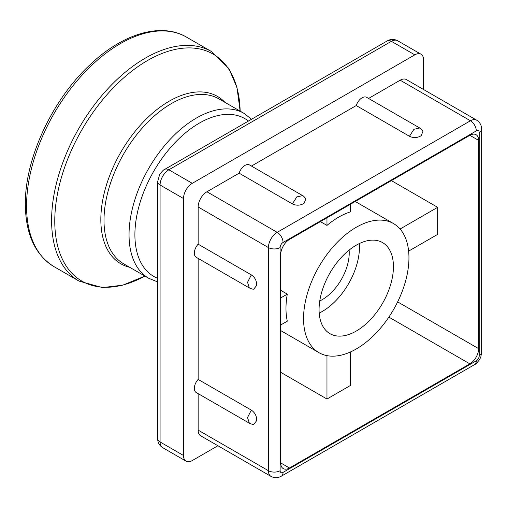 <?xml version="1.0" encoding="UTF-8"?>
<svg xmlns="http://www.w3.org/2000/svg" width="507" height="507" viewBox="0 0 507 507"><rect width="100%" height="100%" fill="white"/><g stroke="black" fill="none" stroke-linecap="round" stroke-linejoin="round"><path stroke-width="0.76" d="M349.108 250.116A38.095 21.991 -60 0 1 319.759 300.943A38.095 21.991 -60 0 0 349.222 252.968A38.095 21.991 -60 0 0 349.108 250.116M256.7 419.346L256.7 420.62L253.722 424.391C253.145 424.587 251.687 424.194 249.355 423.206L247.53 417.521L251.345 410.131C254.59 412.349 256.371 415.423 256.7 419.346M256.7 284.11L256.7 285.384L253.722 289.155C253.145 289.351 251.687 288.958 249.355 287.963L247.53 282.285L251.345 274.895C254.59 277.114 256.371 280.187 256.7 284.11M292.343 203.896L296.823 196.9L302.647 195.626C303.066 195.575 304.143 196.64 305.879 198.82L304.099 203.288L302.996 203.922C299.434 205.601 295.885 205.589 292.343 203.896L239.133 173.179A9.063 5.235 -60 0 1 249.52 164.952L302.597 195.594M409.46 136.275L413.94 129.279L419.764 128.005C420.183 127.954 421.26 129.025 422.996 131.205L421.216 135.667L420.113 136.307C416.551 137.98 413.002 137.974 409.46 136.275L356.25 105.557A9.063 5.235 -60 0 1 366.637 97.331L419.701 127.967M217.928 445.748L192.286 460.552A12.422 7.174 -60 0 1 186.075 461.167A12.422 7.174 -60 0 1 183.502 455.482L160.079 441.958L160.079 185.011A12.422 7.174 -60 0 1 168.863 169.794L391.385 41.321A12.422 7.174 -60 0 1 397.596 40.706C394.097 38.925 390.65 38.988 387.247 40.909A8.283 4.778 60 0 1 391.385 41.321L414.808 54.845A12.422 7.174 -60 0 1 421.019 54.23A12.422 7.174 -60 0 1 423.592 59.915L423.592 89.524M414.808 54.845L192.286 183.319L168.863 169.794A8.283 4.778 60 0 0 164.718 169.382L387.247 40.909M164.718 169.382C163.85 169.465 162.151 171.201 159.616 174.604L157.652 181.626A8.283 4.778 0 0 0 160.079 185.011L183.502 198.535A12.422 7.174 -60 0 1 192.286 183.319M183.502 198.535L183.502 455.482M368.564 98.447L400.169 80.201A12.422 7.174 -60 0 1 406.38 79.586L476.65 120.159A12.422 7.174 120 0 0 470.439 120.774A8.283 4.778 60 0 1 476.295 130.914A4.138 2.389 -60 0 1 479.223 132.606L479.223 355.749A4.138 2.389 -60 0 1 476.295 360.819L283.052 472.385A4.138 2.389 -60 0 1 280.124 470.699A8.283 4.778 180 0 1 268.412 470.699A12.422 7.174 120 0 0 270.985 476.384L200.715 435.811A12.422 7.174 -60 0 1 198.142 430.126L198.142 393.635M249.349 423.199L196.209 392.519A9.063 5.235 -60 0 1 198.142 379.413L198.142 258.399M249.349 287.963L196.209 257.283A9.063 5.235 -60 0 1 198.142 244.178L198.142 206.983A12.422 7.174 -60 0 1 206.926 191.773L239.133 173.179M251.447 166.068L356.25 105.557M198.142 379.413L251.345 410.131M198.142 244.178L251.345 274.895M326.971 217.801L326.971 225.412L320.38 221.61M350.394 204.277L350.394 211.888A74.535 43.032 120 0 0 326.971 225.412M391.385 180.612L437.649 207.325L437.649 234.373L408.629 251.123M437.649 207.325L400.074 229.018M350.394 351.985L350.394 385.497L326.971 399.022L280.707 372.315M326.971 355.635L326.971 399.022M407.634 271.986A74.535 43.032 120 0 0 393.514 223.581A74.535 43.032 120 0 0 336.084 243.55A74.535 43.032 120 0 0 303.547 318.554A74.535 43.032 120 0 0 318.985 352.676A74.535 43.032 120 0 0 370.851 338.175A74.535 43.032 120 0 0 407.634 271.986M280.707 290.327L287.298 294.13A74.535 43.032 120 0 0 287.298 321.178L280.707 324.981M287.298 294.13L280.707 297.932M388.863 317.103L469.856 363.861L289.491 467.993L280.707 462.923L280.707 254.653A12.422 7.174 120 0 1 289.491 239.443L469.856 135.312L478.64 140.382L478.64 348.645L397.646 301.887M469.856 363.861A12.422 7.174 120 0 0 478.64 348.645M280.707 462.923A12.422 7.174 120 0 0 283.28 468.607A12.422 7.174 120 0 0 289.491 467.993M478.64 140.382A12.422 7.174 120 0 0 476.067 134.697A12.422 7.174 120 0 0 469.856 135.312M359.343 243.55A52.589 30.363 -60 0 1 319.195 313.092M319.068 309.593A52.589 30.363 -60 0 1 342.022 256.675A52.589 30.363 -60 0 1 382.544 242.587A52.589 30.363 -60 0 1 382.544 303.306A52.589 30.363 -60 0 1 329.956 333.669A52.589 30.363 -60 0 1 319.068 309.593M26.56 205.969A132.504 76.5 -60 0 1 84.403 72.628A132.504 76.5 -60 0 1 186.506 37.125C160.934 21.959 122.352 33.792 89.866 64.909C52.164 99.885 24.805 158.811 25.35 204.283C25.597 234.095 35.154 254.882 54.008 266.631A132.504 76.5 -60 0 1 26.56 205.969M144.92 276.087A131.117 75.701 -60 0 1 54.769 221.122A131.117 75.701 -60 0 1 146.2 61.29A131.117 75.701 -60 0 1 240.16 111.134L236.946 87.445L228.898 68.584L211.546 51.581A132.504 76.5 120 0 0 109.436 87.077A132.504 76.5 120 0 0 51.6 220.425A132.504 76.5 120 0 0 79.041 281.087L54.008 266.631M224.943 102.344A96.628 55.789 120 0 0 148.456 116.876A96.628 55.789 120 0 0 100.836 219.556A96.628 55.789 120 0 0 129.703 267.303M104.005 220.253A95.24 54.984 -60 0 1 145.579 124.411A95.24 54.984 -60 0 1 218.967 98.897L244 113.353A95.24 54.984 120 0 0 170.612 138.867A95.24 54.984 120 0 0 129.044 234.709A95.24 54.984 120 0 0 148.766 278.305L123.727 263.855A95.24 54.984 -60 0 1 104.005 220.253M157.652 278.305A91.095 52.595 -60 0 1 134.9 234.709A91.095 52.595 -60 0 1 177.12 140.502A91.095 52.595 -60 0 1 248.443 121.046M157.652 438.58A8.283 4.778 0 0 0 160.079 441.958A12.422 7.174 -60 0 0 162.652 447.643C159.356 445.507 157.69 442.484 157.652 438.58L157.652 181.626M479.223 132.606A8.283 4.778 0 0 0 481.65 129.222C481.612 125.318 479.945 122.295 476.65 120.159M479.223 355.749A8.283 4.778 0 0 0 481.65 352.365L481.65 129.222M476.295 360.819A8.283 4.778 60 0 1 474.584 364.609C475.465 364.514 477.169 362.778 479.679 359.393L480.832 356.922L481.65 352.365M283.052 472.385A8.283 4.778 60 0 1 281.334 476.181L474.584 364.609M280.124 470.699L280.124 247.555A8.283 4.778 180 0 1 268.412 247.555L268.412 470.699L198.142 430.126M280.124 247.555A4.138 2.389 -60 0 1 283.052 242.485A8.283 4.778 -120 0 0 277.196 232.339A12.422 7.174 120 0 0 268.412 247.555L198.142 206.983M283.052 242.485L476.295 130.914M400.169 80.201L470.439 120.774L277.196 232.339L206.926 191.773M211.546 51.581L186.506 37.125M144.932 276.093L122.802 285.149L102.446 287.608L79.041 281.087M148.766 278.305L157.652 281.917M251.567 119.24L244 113.353M280.707 330.577L318.985 352.676M355.242 201.482L393.514 223.581M186.075 461.167L162.652 447.643M281.334 476.181C277.931 478.095 274.483 478.164 270.985 476.384M421.019 54.23L397.596 40.706"/></g></svg>
